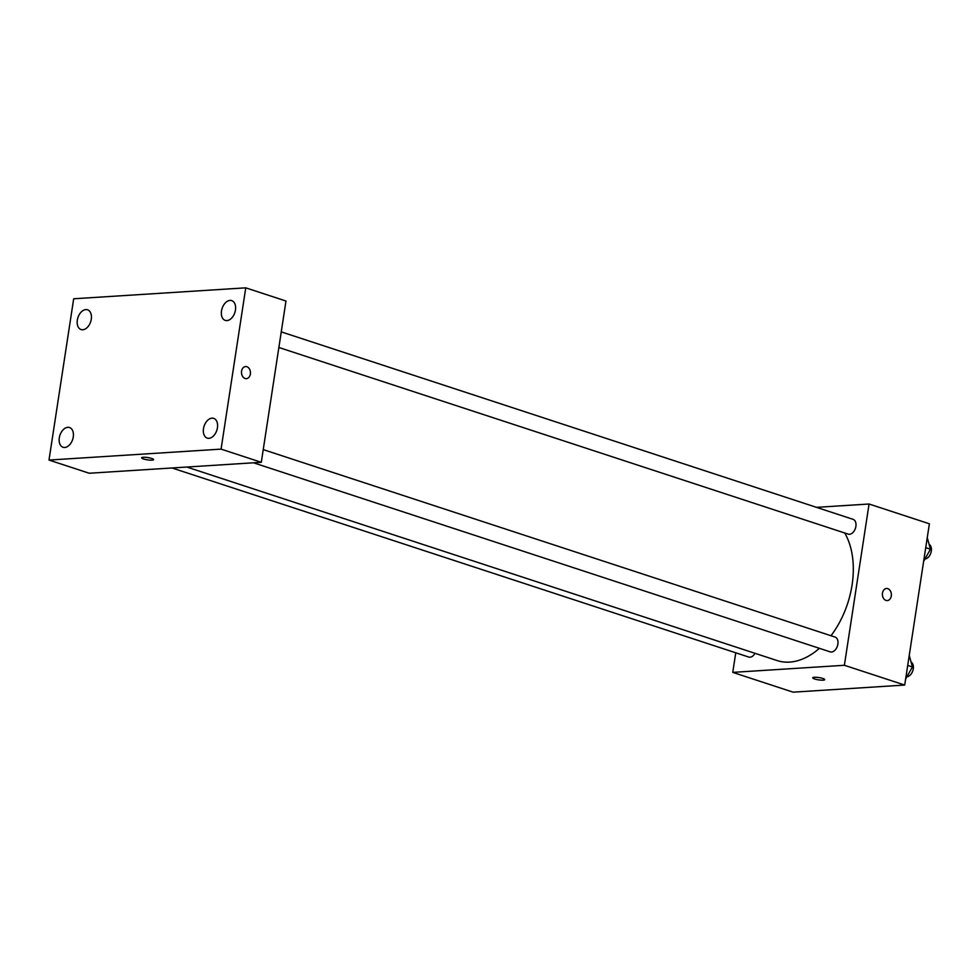 <?xml version="1.0" encoding="UTF-8"?>
<svg xmlns="http://www.w3.org/2000/svg" width="980" height="980" viewBox="0 0 980 980"><rect width="100%" height="100%" fill="white"/><g stroke="black" fill="none" stroke-linecap="round" stroke-linejoin="round"><path stroke-width="1.47" d="M816.499 507.346L869.064 504.014L929.383 523.786L904.712 685.057L793.09 692.162L732.758 672.378L735.76 652.79M869.064 504.014L844.38 665.285L904.712 685.057M844.38 665.285L732.758 672.378M824.731 679.63A6.064 1.151 8.7 0 1 821.044 680.132A6.064 1.151 8.7 0 1 814.662 678.969A6.064 1.151 8.7 0 1 812.751 677.805A6.064 1.151 8.7 0 1 818.913 677.572A6.064 1.151 8.7 0 1 824.719 679.642A6.064 1.151 8.7 0 1 821.056 680.145A6.064 1.151 8.7 0 1 814.662 678.981A6.064 1.151 8.7 0 1 812.751 677.805M186.788 467.043L777.177 660.581A76.183 49.159 -71.8 0 0 819.403 648.319M830.991 635.738A76.183 49.159 -71.8 0 0 844.711 532.985M278.859 347.484L848.239 534.137A7.779 5.022 -71.8 0 0 855.43 528.306A7.779 5.022 -71.8 0 0 853.09 519.339L281.248 331.877M253.489 462.793L830.219 651.872A7.779 5.022 -71.8 0 0 837.422 646.041A7.779 5.022 -71.8 0 0 835.07 637.073L263.24 449.612M172.002 467.975L748.745 657.053A7.779 5.022 -71.8 0 0 755.017 653.317M891.286 595.975A6.064 4.484 -93.6 0 1 887.268 600.581A6.064 4.484 -93.6 0 1 882.404 594.823A6.064 4.484 -93.6 0 1 886.496 588.49A6.064 4.484 -93.6 0 1 891.286 595.975M886.496 588.49A6.064 4.484 -93.6 0 1 891.273 595.975A6.064 4.484 -93.6 0 1 887.268 600.581M261.293 462.303L89.217 473.242L49 460.061L73.684 298.778L245.76 287.838L221.076 449.122L261.293 462.303L285.976 301.032L245.76 287.838M245.6 366.557A6.064 4.484 -93.6 0 1 250.378 374.041A6.064 4.484 -93.6 0 1 246.372 378.648A6.064 4.484 -93.6 0 1 241.509 372.89A6.064 4.484 -93.6 0 1 245.6 366.557A6.064 4.484 -93.6 0 1 250.378 374.041A6.064 4.484 -93.6 0 1 246.36 378.648M221.076 449.122L49 460.061M143.203 457.268A6.064 1.151 8.7 0 1 149.879 457.954A6.064 1.151 8.7 0 1 153.59 459.62A6.064 1.151 8.7 0 1 147.429 459.853A6.064 1.151 8.7 0 1 141.622 457.795A6.064 1.151 8.7 0 1 143.203 457.268M230.018 300.419A10.388 6.701 -71.8 0 0 221.492 310.942A10.388 6.701 -71.8 0 0 225.241 320.374A10.388 6.701 -71.8 0 0 234.845 312.596A10.388 6.701 -71.8 0 0 231.709 300.627A10.388 6.701 -71.8 0 0 230.018 300.419M85.836 309.594A10.388 6.701 -71.8 0 0 77.322 320.117A10.388 6.701 -71.8 0 0 81.058 329.537A10.388 6.701 -71.8 0 0 90.674 321.759A10.388 6.701 -71.8 0 0 87.538 309.803A10.388 6.701 -71.8 0 0 85.836 309.594M67.828 427.317A10.388 6.701 -71.8 0 0 59.302 437.84A10.388 6.701 -71.8 0 0 63.051 447.272A10.388 6.701 -71.8 0 0 72.655 439.493A10.388 6.701 -71.8 0 0 69.519 427.525A10.388 6.701 -71.8 0 0 67.828 427.317M211.999 418.154A10.388 6.701 -71.8 0 0 203.485 428.677A10.388 6.701 -71.8 0 0 207.221 438.109A10.388 6.701 -71.8 0 0 216.825 430.318A10.388 6.701 -71.8 0 0 213.689 418.362A10.388 6.701 -71.8 0 0 211.999 418.154M153.603 459.62A6.064 1.151 8.7 0 1 147.429 459.841A6.064 1.151 8.7 0 1 141.622 457.795M927.264 537.665L930.437 549.216L923.65 561.295M925.733 547.673L930.437 549.216M925.169 558.992A7.779 5.022 -71.8 0 0 931 552.5A7.779 5.022 -71.8 0 0 929.224 544.402M909.244 655.399L912.417 666.951L905.63 679.018M907.713 665.408L912.417 666.951M907.162 676.715A7.779 5.022 -71.8 0 0 912.98 670.222A7.779 5.022 -71.8 0 0 911.204 662.137"/></g></svg>
